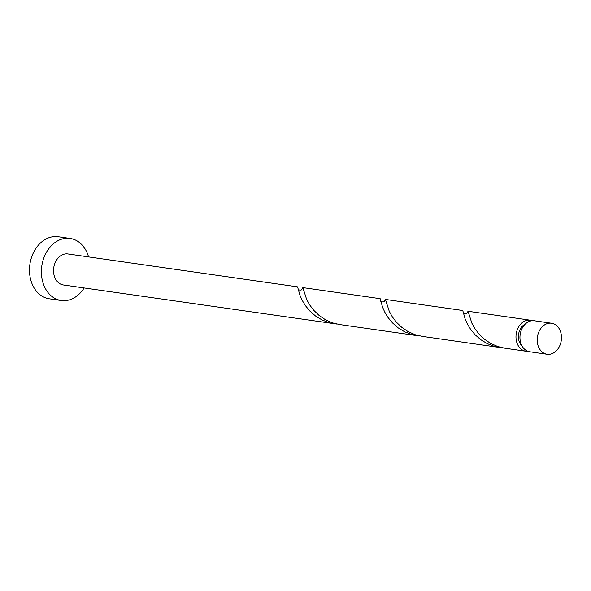 <?xml version="1.0" encoding="UTF-8"?>
<svg xmlns="http://www.w3.org/2000/svg" width="591" height="591" viewBox="0 0 591 591"><rect width="100%" height="100%" fill="white"/><g stroke="black" fill="none" stroke-linecap="round" stroke-linejoin="round"><path stroke-width="0.89" d="M549.881 354.245A15.676 12.056 98.2 0 0 561.45 338.673A15.676 12.056 98.2 0 0 551.558 323.233A15.676 12.056 98.2 0 0 548.795 323.247A15.676 12.056 98.2 0 0 537.219 338.82A15.676 12.056 98.2 0 0 547.111 354.26A15.676 12.056 98.2 0 0 549.881 354.245M547.111 354.26L529.868 351.793A15.676 12.056 -81.8 0 1 519.977 336.345A15.676 12.056 -81.8 0 1 531.545 320.78A15.676 12.056 -81.8 0 1 534.308 320.758L551.558 323.233M88.569 256.915A31.353 24.12 98.2 0 0 70.115 238.439A31.353 24.12 98.2 0 0 64.589 238.476A31.353 24.12 98.2 0 0 41.444 269.614A31.353 24.12 98.2 0 0 61.228 300.501A31.353 24.12 98.2 0 0 66.753 300.472A31.353 24.12 98.2 0 0 84.129 287.95M70.115 238.439L58.221 236.74A31.353 24.12 98.2 0 0 52.695 236.769A31.353 24.12 98.2 0 0 29.55 267.908A31.353 24.12 98.2 0 0 49.334 298.802L61.228 300.501M417.024 335.629L339.699 324.555L332.659 322.908L325.456 319.753L319.088 315.431L313.777 310.327L309.647 304.867L306.685 299.526L302.843 287.61L380.176 298.684L382.54 307.076L384.711 312.033L387.992 317.448L392.454 322.863L398.068 327.798L404.695 331.824L412.082 334.609L419.669 335.924M334.432 323.802L329.49 322.782L322.102 319.99L315.476 315.963L309.861 311.036L305.399 305.621L302.119 300.206L299.947 295.249L297.576 286.857L67.891 253.953A15.676 12.056 98.2 0 0 65.128 253.975A15.676 12.056 98.2 0 0 53.559 269.54A15.676 12.056 98.2 0 0 63.451 284.988L337.077 324.09M302.843 287.61L301.669 289.487M527.918 351.29A15.676 12.056 -81.8 0 1 525.901 351.224L504.884 348.217L497.851 346.562L490.641 343.408L484.273 339.094L478.969 333.989L474.832 328.522L471.869 323.188L468.065 311.28L466.853 313.141M525.901 351.224A15.676 12.056 -81.8 0 1 516.009 335.777A15.676 12.056 -81.8 0 1 527.586 320.211A15.676 12.056 -81.8 0 1 530.349 320.196A15.676 12.056 -81.8 0 1 532.299 320.691M499.617 347.464L422.292 336.382L415.251 334.735L408.049 331.581L401.681 327.266L396.376 322.154L392.239 316.695L389.277 311.361L385.435 299.438L462.768 310.511L465.132 318.911L467.304 323.861L470.584 329.283L475.046 334.691L480.66 339.626L487.287 343.652L494.674 346.437L502.261 347.752M385.435 299.438L384.261 301.314M522.067 346.023A12.537 9.648 -81.8 0 1 518.573 334.343A12.537 9.648 -81.8 0 1 525.207 324.112M530.349 320.196L468.035 311.265M298.13 288.807C297.221 290.233 302.156 290.469 301.698 289.442L301.558 289.686M380.722 300.634C379.814 302.06 384.756 302.304 384.29 301.27L384.15 301.513M463.314 312.469C462.406 313.887 467.348 314.131 466.883 313.097L466.742 313.348"/></g></svg>
